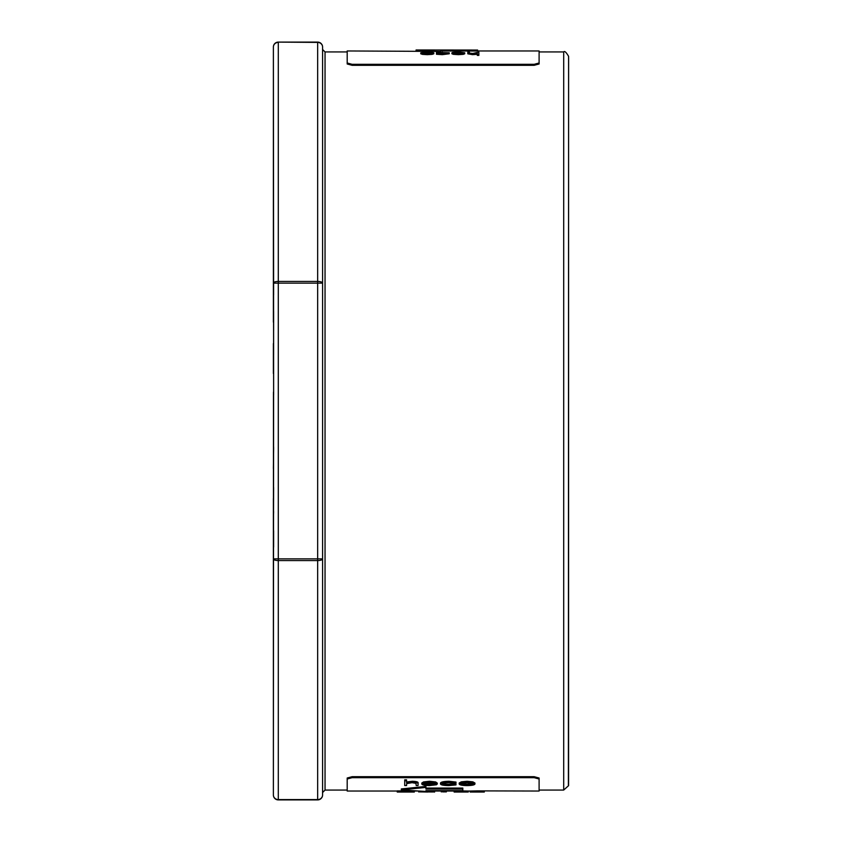 <?xml version="1.0" encoding="UTF-8"?>
<svg xmlns="http://www.w3.org/2000/svg" width="842" height="842" viewBox="0 0 842 842"><rect width="100%" height="100%" fill="white"/><g stroke="black" fill="none" stroke-linecap="round" stroke-linejoin="round"><path stroke-width="1.26" d="M273.461 795.879A4.926 4.926 0 0 1 273.376 794.974L273.376 498.432L273.376 794.974C273.587 796.7 273.587 796.7 273.376 794.974L273.461 392.235C273.513 397.477 273.703 395.498 273.597 391.414L273.376 793.069M273.629 394.709L273.376 47.026L273.376 304.341M273.618 796.511L273.618 796.521A4.926 4.926 0 0 0 278.302 799.9L317.666 799.9L278.302 799.9A4.926 4.926 0 0 1 273.376 794.974A4.926 4.62 -0 0 0 278.302 799.595L278.302 799.9M273.618 530.66L273.618 547.1M273.618 487.486L273.376 558.867A4.926 1.705 0 0 0 278.302 560.572L278.302 799.595L317.666 799.595A4.926 4.62 0 0 0 322.581 794.974L322.581 558.867L322.581 792.522L325.044 790.059L347.188 790.059M273.618 294.911L273.376 47.026A4.926 4.62 0 0 1 278.302 42.405L278.302 281.428A4.926 1.705 180 0 0 273.376 283.133L273.376 322.118M273.618 45.489L273.618 45.489A4.926 4.926 0 0 1 278.302 42.1L317.666 42.1A4.926 4.926 0 0 1 322.581 47.026L322.581 283.133L322.581 49.478L325.044 51.941L325.044 790.059M322.581 558.867L317.666 558.867L317.666 283.133L278.302 283.133L278.302 281.428L317.666 281.428A4.926 1.705 0 0 1 322.581 283.133L322.581 558.867A4.926 1.705 0 0 1 317.666 560.572L278.302 560.572L278.302 558.867L317.666 558.867L317.666 799.9A4.926 4.926 0 0 0 322.581 794.974A4.926 4.926 0 0 1 317.666 799.9M273.587 45.605A4.926 4.926 0 0 0 273.397 46.584M273.618 330.443L273.618 311.34M322.581 47.026A4.926 4.62 180 0 0 317.666 42.405L278.302 42.1A4.926 4.926 0 0 0 273.376 47.026L273.618 354.493M273.376 468.552L273.608 450.459C273.703 446.113 273.503 444.85 273.461 449.87L273.618 447.355M273.376 519.882L273.618 511.557M273.376 373.448L273.376 343.568M472.015 792.027L482.434 792.027L470.152 792.027L470.152 791.038L477.109 790.88L539.101 791.038L539.101 778.019L534.175 776.692L352.114 776.692L347.188 778.019L347.188 791.038L397.235 791.038M563.698 790.059L563.698 51.941C564.55 50.73 566.182 52.204 568.592 56.34L568.592 785.66L563.698 790.059L539.101 790.059M563.698 51.941L539.101 51.941L539.101 50.962L539.101 63.981L534.175 65.308L352.114 65.308L347.188 63.981L347.188 50.962L347.188 51.941L325.044 51.941M568.382 785.133L568.624 57.414M539.101 779.008L534.175 777.682L352.114 777.682L347.188 779.008M425.926 787.407L425.926 786.417L401.318 788.933L401.318 789.922L425.926 791.459L425.926 790.638L462.826 790.638L462.826 789.059L425.926 789.059L425.926 787.407L401.318 789.922M462.826 789.059L462.826 788.07L425.926 788.07M455.996 792.027L461.153 791.922L454.122 792.027L454.122 791.038L461.09 790.88L468.278 791.038L468.278 792.027L461.153 791.922L465.615 791.985M425.926 791.038L432.756 791.038M434.63 791.88L434.63 790.891L432.756 790.891L432.756 791.88L434.63 792.027L432.756 791.88M459.195 784.018L459.195 783.039L461.279 781.85L467.089 781.271L472.867 781.85L474.951 783.039L474.951 784.018C474.53 784.997 471.909 785.523 467.089 785.586C462.258 785.523 459.627 785.007 459.195 784.018L461.279 782.828L467.089 782.25L472.867 782.828L474.951 784.018M421.81 784.018L421.81 783.039L423.558 781.923L429.515 781.271L435.64 781.955L437.293 783.113L437.293 784.091L423.673 784.091L429.231 785.228L436.493 784.765L429.462 785.586C424.715 785.523 422.158 785.007 421.81 784.018L423.558 782.902L429.515 782.25L435.64 782.944L437.293 784.091M426.357 784.091L432.42 784.091M348.925 777.997L349.988 777.808M534.175 776.692L534.175 777.682L535.438 777.724M536.301 777.808L537.364 777.997M406.581 781.986L412.38 781.271L412.38 782.25L406.581 782.976L406.581 779.839L404.718 779.839L404.718 785.544L406.581 785.544L406.581 784.555M412.38 781.271C416.59 781.45 418.485 782.029 418.064 782.997L418.064 785.544L416.201 785.544L415.98 783.355L412.043 782.681L406.875 783.586L406.581 784.449M442.376 783.018C442.797 783.807 444.965 784.207 448.902 784.249L454.427 783.713L455.996 783.923L455.996 784.912L448.87 785.586C443.839 785.554 441.05 785.028 440.503 784.039C441.04 782.944 443.881 782.355 449.028 782.25L455.996 783.071L448.881 782.681C444.976 782.744 442.808 783.186 442.376 783.997C442.797 784.786 444.965 785.197 448.902 785.228L455.996 784.912M440.503 784.039L440.503 783.049C441.029 781.965 443.871 781.376 449.028 781.271L455.996 782.081L455.996 783.071M397.235 791.88L397.235 790.891L408.054 790.912L414.327 791.038L414.327 792.027L397.235 792.027L414.327 792.027M441.303 791.933L441.303 790.954L442.524 790.891L442.524 791.88L446.376 791.88L442.524 791.88M446.376 791.88L446.376 790.891L442.524 790.891M445.681 53.32L439.64 53.278M449.26 52.793L449.26 53.783L442.218 54.667L436.461 54.256L436.461 53.267L447.712 52.814L436.461 52.372L449.26 52.793L442.218 53.678L436.461 53.267L436.461 52.372M478.856 54.404L478.856 55.393L477.309 55.393L477.309 53.32L472.52 53.678L467.815 52.825L467.815 52.078L469.352 52.078L469.531 53.13L472.794 53.467L478.856 52.078L478.856 54.404L477.309 54.404M477.309 54.298L472.52 54.667L467.815 53.814L467.815 52.825M539.101 62.992L534.175 64.318L352.114 64.318L347.188 62.992M350.04 64.192L352.114 64.318L352.114 65.308M464.721 52.804L464.721 53.793L463.268 54.341L458.353 54.667L453.28 54.32L451.912 53.751L451.912 52.772L463.174 52.772L452.575 52.446L458.385 52.057L464.721 52.804L458.353 53.678L451.912 52.772M433.809 52.804L433.809 53.793L432.083 54.372L427.283 54.667L422.505 54.372L420.779 53.793L420.779 52.804L427.283 52.057L433.809 52.804L427.283 53.678L420.779 52.804M347.188 50.962L440.682 51.436L416.074 50.962L416.074 49.973L477.593 50.046L477.593 51.036L440.682 51.036M412.38 782.25C416.59 782.439 418.495 783.007 418.064 783.976M406.581 780.818L404.718 780.818M436.493 784.091L436.493 784.765M425.684 783.007L423.873 783.692L435.43 783.692L429.609 782.681L425.684 783.007M429.231 784.249L429.231 785.228M435.64 781.955L435.64 782.944M429.515 781.271L429.515 782.25M423.558 781.923L423.558 782.902M430.767 782.713L428.336 782.713M449.028 781.271L449.028 782.25M454.427 783.713L454.427 784.702M448.902 784.249L448.902 785.228M461.279 781.85L461.279 782.828M473.088 784.018L467.078 782.681L461.069 784.018L467.078 785.228L473.088 784.018M472.867 781.85L472.867 782.828M467.089 781.271L467.089 782.25M461.069 783.039L467.078 784.249L467.078 785.228M467.078 784.249L473.088 783.039M408.054 790.912L408.054 791.901M399.108 791.933L403.918 791.933M418.99 791.122L418.99 791.88L432.756 791.975M418.99 791.88L427.757 792.027M418.6 791.101L418.6 791.88M454.122 792.027L468.278 792.027M461.09 790.88L461.09 791.859M481.645 791.985L484.266 792.027M470.152 792.027L484.297 792.027L484.297 791.038M477.109 790.88L477.109 791.859M472.52 54.667L472.52 53.678M458.585 52.772L458.585 52.225M463.016 52.962L453.459 52.962L463.016 52.962M453.28 54.32L453.28 53.33M458.353 54.667L458.353 53.678M463.268 54.341L463.268 53.351M442.218 54.667L442.218 53.678M437.745 53.162L437.745 52.478M442.324 53.204L442.324 52.225M432.083 54.372L432.083 53.393M422.326 52.804L427.294 53.467L432.262 52.804L427.294 52.225L422.326 52.804M422.505 54.372L422.505 53.393M427.283 54.667L427.283 53.678M430.336 53.32L427.294 53.204L427.294 52.225M427.294 53.204L424.252 53.32M416.074 49.973L477.593 50.046M440.682 51.436L440.682 50.457M273.376 558.867L278.302 558.867L278.302 283.133L273.376 283.133M322.581 283.133L317.666 283.133L317.666 42.1M352.114 776.692L352.114 777.682M534.175 65.308L534.175 64.318M401.445 790.891L401.445 791.88M470.152 791.038L468.278 791.038M454.122 791.038L446.376 791.038M441.303 791.038L434.63 791.038M417.516 791.038L414.327 791.038M539.101 50.962L477.593 50.962"/></g></svg>
